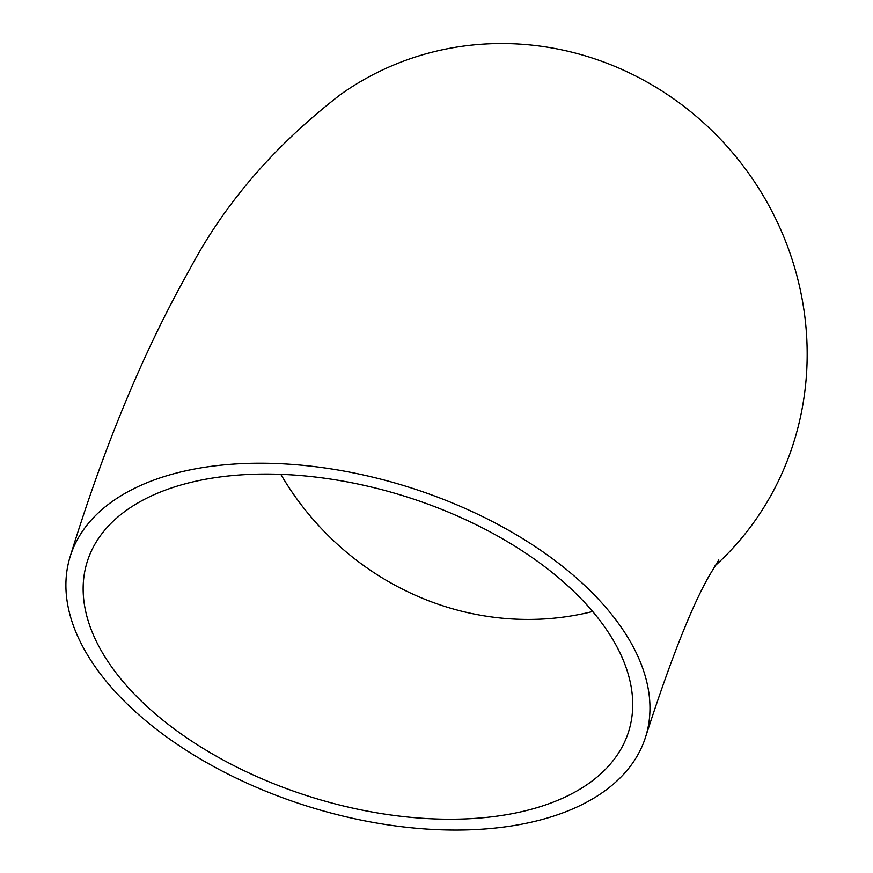 <?xml version="1.0" encoding="UTF-8"?>
<svg xmlns="http://www.w3.org/2000/svg" width="873" height="873" viewBox="0 0 873 873"><rect width="100%" height="100%" fill="white"/><g stroke="black" fill="none" stroke-linecap="round" stroke-linejoin="round"><path stroke-width="1.31" d="M386.553 814.389A283.714 157.511 17.4 0 1 87.169 561.906A283.714 157.511 17.4 0 1 404.974 496.333A283.714 157.511 17.4 0 1 628.691 731.388A283.714 157.511 17.4 0 1 386.553 814.389M280.822 474.366A283.714 269.975 -125.4 0 0 488.182 616.48A283.714 269.975 -125.4 0 0 592.723 611.493M388.354 824.909A301.512 167.398 17.4 0 1 70.178 556.592A301.512 167.398 17.4 0 1 407.931 486.894A301.512 167.398 17.4 0 1 645.682 736.714A301.512 167.398 17.4 0 1 388.354 824.909M714.834 566.031A301.512 286.922 -125.4 0 0 739.082 160.643A301.512 286.922 -125.4 0 0 340.656 94.437C274.689 145.344 224.339 203.704 189.616 269.539C143.958 350.411 104.149 446.103 70.178 556.592M645.682 736.714C670.486 659.999 691.732 606.233 709.422 575.405L718.795 559.964"/></g></svg>
